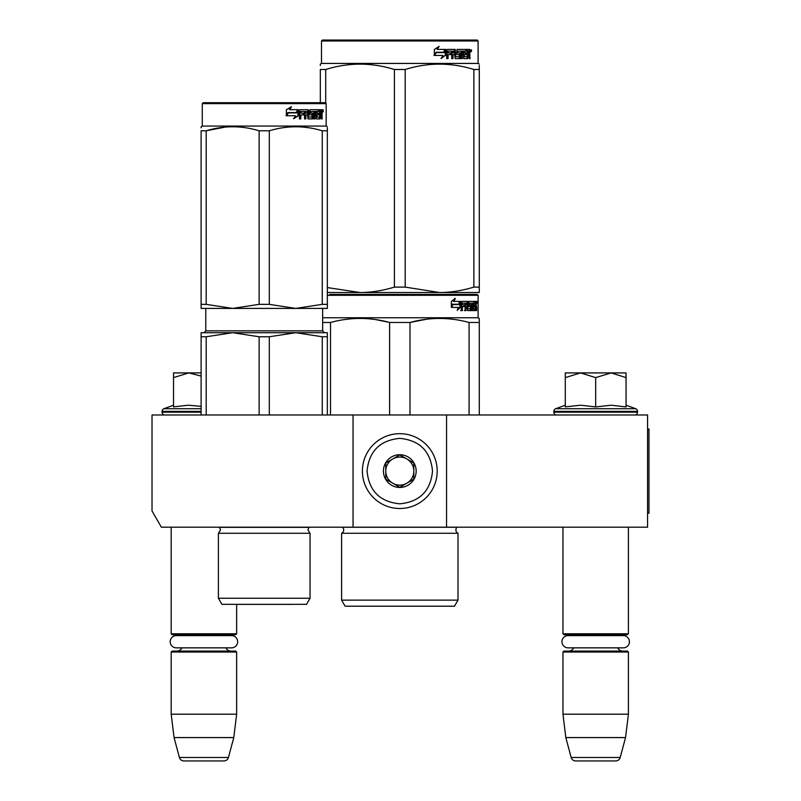 <?xml version="1.0" encoding="UTF-8"?>
<svg xmlns="http://www.w3.org/2000/svg" width="801" height="801" viewBox="0 0 801 801"><rect width="100%" height="100%" fill="white"/><g stroke="black" fill="none" stroke-linecap="round" stroke-linejoin="round"><path stroke-width="1.2" d="M353.051 527.198L353.051 414.988L152.02 414.988L152.02 510.998L161.371 527.198L446.547 527.198L446.547 414.988L647.578 414.988L647.578 527.198L446.547 527.198M353.051 414.988L446.547 414.988M171.184 527.198L171.184 633.791L236.635 633.791L236.635 604.375M171.184 633.791L172.125 634.722L235.704 634.722L236.635 633.791M227.995 635.614A5.607 5.607 -122.1 0 1 231.028 634.722M179.825 635.614A5.607 5.607 122.2 0 0 176.801 634.722M231.028 651.083A5.607 5.607 -47.8 0 1 225.952 647.859L231.519 647.859A6.128 6.128 0 0 0 237.647 641.731A6.128 6.128 0 0 0 231.519 635.614L176.31 635.614A6.128 6.128 0 0 0 170.182 641.731A6.128 6.128 0 0 0 176.31 647.859L181.877 647.859A5.607 5.607 47.8 0 1 176.801 651.083M236.635 652.024L171.184 652.024L172.125 651.083L235.704 651.083L236.635 652.024L236.635 714.202L233.772 737.571L228.435 757.486L179.394 757.486L174.057 737.571L233.772 737.571M171.184 652.024L171.184 714.202L236.635 714.202M171.184 714.202L174.057 737.571M223.92 760.95L183.91 760.95L223.92 760.95A4.676 4.676 -34.1 0 0 228.435 757.486M183.91 760.95A4.676 4.676 34.1 0 1 179.394 757.486M562.963 527.198L562.963 633.791L628.415 633.791L628.415 527.198M562.963 633.791L563.894 634.722L627.473 634.722L628.415 633.791M619.774 635.614A5.607 5.607 -122.1 0 1 622.798 634.722M571.604 635.614A5.607 5.607 122.2 0 0 568.57 634.722M622.798 651.083A5.607 5.607 -47.8 0 1 617.721 647.859M568.57 651.083A5.607 5.607 47.8 0 0 573.646 647.859M628.415 652.024L562.963 652.024L563.894 651.083L627.473 651.083L628.415 652.024L628.415 714.202L625.541 737.571L620.204 757.486L571.163 757.486L565.826 737.571L625.541 737.571M562.963 652.024L562.963 714.202L628.415 714.202M562.963 714.202L565.826 737.571M615.689 760.95L575.679 760.95L615.689 760.95A4.676 4.676 -34.1 0 0 620.204 757.486M575.679 760.95A4.676 4.676 34.1 0 1 571.163 757.486M626.072 405.216L635.684 408.71L555.694 408.71A2.803 2.803 129.2 0 0 553.841 411.344L553.841 412.185A2.803 2.803 40.2 0 0 556.645 414.988M634.722 414.988A2.803 2.803 -40.2 0 0 637.526 412.185L553.841 412.185M635.684 408.71A2.803 2.803 -129.2 0 1 637.526 411.344L637.526 412.185M565.296 405.216L555.694 408.71M566.007 406.778L580.815 405.216L595.684 406.928L611.333 405.216L626.072 406.928L626.072 377.611L611.193 372.916L595.684 377.611L580.495 372.916L565.296 372.916L565.296 406.928M565.296 377.621L580.495 372.916L610.562 372.916M626.072 377.611L626.072 372.916L611.193 372.916M595.684 406.928L595.684 377.611M164.876 414.988A2.803 2.803 40.2 0 1 162.072 412.185L162.072 411.344A2.803 2.803 129.2 0 1 163.915 408.71L201.111 408.71M173.527 405.216L163.915 408.71M174.228 406.778L188.405 405.216L201.111 406.367M201.111 376.08L188.726 372.916L173.527 372.916L173.527 406.928M173.527 377.621L188.726 372.916L201.111 372.916M399.799 433.691A37.397 37.397 0 0 0 362.402 471.098A37.397 37.397 0 0 0 399.799 508.495A37.397 37.397 0 0 0 437.196 471.098A37.397 37.397 0 0 0 399.799 433.691M399.799 438.367C379.924 440.31 369.011 451.213 367.068 471.088C369.011 490.973 379.924 501.877 399.799 503.819C419.674 501.877 430.588 490.973 432.52 471.098C430.588 451.213 419.674 440.31 399.799 438.367M399.799 454.728A16.36 16.36 0 0 0 383.439 471.098A16.36 16.36 0 0 0 399.799 487.459A16.36 16.36 0 0 0 416.16 471.098A16.36 16.36 0 0 0 399.799 454.728M399.799 454.898L385.772 462.998L385.772 479.188L399.799 487.288L413.827 479.188L413.827 462.998L399.799 454.898M392.79 483.243A14.028 14.028 0 0 0 413.827 471.098A14.028 14.028 0 0 0 392.79 458.943A14.028 14.028 0 0 0 399.799 485.116A14.028 14.028 0 0 0 406.808 483.243M392.79 458.943A14.028 14.028 0 0 1 406.808 458.943M568.079 635.614L623.288 635.614A6.128 6.128 0 0 1 629.416 641.731A6.128 6.128 0 0 1 623.288 647.859L568.079 647.859A6.128 6.128 0 0 1 561.952 641.731A6.128 6.128 0 0 1 568.079 635.614M176.31 647.859L231.519 647.859M218.403 533.276L310.037 533.276L307.934 529.912L308.936 527.358L219.504 527.358L220.505 529.912L218.403 533.276L218.403 598.257L310.037 598.257L310.037 533.276M322.252 336.76L295.779 332.715L269.306 336.76L259.134 336.76L232.66 332.715L327.339 332.715L327.339 336.76L322.252 336.76L322.252 414.988M327.339 336.76L327.339 414.988M259.134 336.76L259.134 414.988M269.306 336.76L269.306 414.988M281.211 332.715L201.111 332.715L201.111 414.988M232.66 332.715L206.187 336.76L201.111 336.76M206.187 336.76L206.187 414.988M284.846 332.715L295.779 332.715M310.037 598.257L306.533 604.334L221.917 604.334L218.403 598.257M201.111 127.8L201.111 126.748L202.273 126.067L326.167 126.067L327.339 126.748M201.111 304.35L206.187 304.35L232.61 308.405L201.111 308.405L201.111 130.793C201.111 125.447 201.111 125.447 201.111 130.793L206.187 130.793C223.839 125.447 241.491 125.447 259.134 130.793L269.306 130.793L269.306 304.35L295.729 308.405L232.721 308.405L259.134 304.35L269.306 304.35M225.181 127.089L206.187 130.793L206.187 304.35M327.339 308.405L327.339 304.35L327.339 308.405L295.829 308.405L322.252 304.35L327.339 304.35L327.339 130.793L327.339 304.35M269.306 130.793C286.948 125.447 304.6 125.447 322.252 130.793L327.339 130.793C327.329 125.447 327.329 125.447 327.339 130.793L327.339 127.89M309.086 127.81L303.259 127.089M259.134 130.793L259.134 304.35M322.252 130.793L322.252 304.35M298.473 115.644L293.917 118.628L295.429 115.744L286.728 115.744L288.39 112.891L296.901 112.891L298.473 109.707L298.473 115.644L297.962 115.644L297.962 110.758M293.466 118.628L297.962 115.644M287.839 112.561L286.007 115.744M289.822 109.707L291.454 106.763L286.347 109.757L286.347 115.744L288.2 112.561L296.73 112.561L298.152 109.707L289.431 109.707L291.043 106.763M296.24 112.561L297.642 109.707M308.535 116.906L308.535 110.438L307.864 110.438L307.864 116.906L308.725 117.186L312.15 116.906L311.979 114.903L309.887 114.903L309.386 114.173L309.887 109.707L319.018 109.707L318.858 111.439M316.305 117.186L316.155 114.903L316.956 114.903L317.106 117.186L316.305 117.186L319.689 116.906L319.689 109.707L321.812 109.707L322.102 110.438L322.102 115.184L321.341 115.184M321.672 114.102L320.8 114.102L321.221 115.184M322.102 115.184L322.102 118.918L321.401 118.918L321.101 114.903L320.24 114.903L320.54 115.624M314.192 111.439L313.932 118.918L314.963 118.918L314.963 111.439L314.192 111.439L315.954 111.439L316.355 118.918L320.01 118.918L320.34 114.903M300.485 111.439L300.265 113.171L300.816 113.171L301.046 111.439L300.485 111.439L304.54 111.439L304.54 118.918L305.842 118.918L305.842 114.903L305.211 114.903L305.211 118.918M305.842 114.903L307.504 114.903L308.025 118.918L312.821 118.918L313.271 113.892L312.821 113.171L310.067 113.171L309.887 111.719L313.932 111.439L313.932 118.918M300.265 114.903L300.816 114.903L300.265 114.903L300.265 118.918M308.535 110.438L308.025 109.707L299.985 109.707L299.384 110.438L299.384 118.918L300.816 118.918L300.816 114.903L304 114.903L304 113.171L300.816 113.171M305.411 111.439L307.504 111.719L307.504 113.171L305.842 113.171L305.842 111.719M305.842 113.171L305.211 113.171L305.211 111.719M319.689 111.439L320.34 111.439L319.689 111.439M320.34 111.439L321.281 111.439L321.401 113.171L320.34 113.171L320.34 111.439M320.34 113.171L319.689 113.171L320.34 113.171M317.787 114.903L317.787 113.171M317.106 111.439L316.305 111.439L316.155 113.171L316.956 113.171L317.106 111.439L319.018 111.439L319.018 109.707M318.197 111.439L318.197 109.707M307.364 109.707L307.864 110.438M303.399 114.903L303.399 113.171M303.929 114.903L303.929 113.171M312.08 113.171L312.08 118.918M313.181 118.608L313.181 113.482M319.489 117.186L319.168 118.918M319.689 114.903L320.24 114.903M321.221 113.031L320.8 114.102M321.221 111.439L320.941 109.707M322.102 113.031L321.401 113.031M323.374 110.878L322.973 112.05L322.973 109.707L323.374 110.878L322.543 110.878M322.973 112.05L322.082 112.05L321.942 109.787M310.778 111.439L310.778 113.171M316.956 113.171L318.608 113.171L318.608 114.903L316.956 114.903M326.167 103.629L325.226 102.698L203.214 102.698L202.273 103.629L326.167 103.629L326.167 126.067M322.673 111.689L322.553 111.099M236.475 604.375L291.964 604.375A9.352 9.352 0 0 1 291.964 604.375L236.475 604.375A9.352 9.352 0 0 1 236.455 604.334M458.002 600.129L341.596 600.129L345.101 606.207L454.497 606.207L458.002 600.129L458.002 533.276L341.596 533.276A3.745 3.745 0 0 0 342.598 527.268L342.528 527.198M458.002 533.276A3.745 3.745 0 0 1 456.991 527.268L457.061 527.198M399.799 294.378L477.176 294.378L399.799 294.378M469.927 294.378L329.672 294.378L469.927 294.378M327.339 295.309L478.107 295.309L477.176 294.378M479.278 319.559L479.278 414.988L479.278 318.428L478.107 317.747L478.107 295.309M460.645 307.324L457.191 310.307L458.342 307.424L451.654 307.424L452.935 304.57L459.454 304.57L460.645 301.386L460.645 307.324L459.914 307.324L459.914 303.339M457.541 309.436L459.914 307.324M454.638 298.443L453.396 301.386L454.047 301.386L455.298 298.443L451.353 301.436L451.353 307.424L452.795 304.24L452.154 304.24L451.353 306.052M452.795 304.24L459.323 304.24L460.395 301.386L454.047 301.386M458.613 304.24L459.674 301.386M472.99 308.585L475.213 308.866L475.293 301.386L476.485 301.386L476.635 302.117L475.714 306.863M475.714 304.71L475.494 305.782M476.405 305.782L476.225 306.863M476.635 310.598L476.635 306.863M472.35 303.118L471.679 303.118L471.679 310.598L472.35 310.598L472.35 303.118L472.99 303.118L473.251 310.598L475.474 310.598L475.343 309.877M476.255 310.598L476.094 306.583L475.293 306.583M475.664 306.583L475.664 309.877L474.763 309.877L474.763 308.866M462.557 303.118L465.121 303.118L465.121 310.598L466.062 310.598L466.062 306.583L467.253 306.583L467.614 310.598L470.928 310.598L470.818 309.877M470.818 305.571L470.818 304.851M468.705 303.118L469.536 303.118L468.575 303.399L469.406 303.399L469.406 304.57L468.575 304.57L468.575 303.399M469.406 303.399L471.679 303.118M469.406 304.57L470.928 304.851L471.228 305.571L470.377 305.571L470.377 306.583M471.228 305.571L471.228 309.877L470.377 309.877L470.377 308.866M466.062 306.583L465.271 306.583L465.271 310.598L464.34 310.598M464.34 306.583L464.34 304.851M462.387 303.399L462.387 304.851L461.636 304.851L464.73 304.851L464.73 306.583L461.636 306.583L461.636 310.598L460.585 310.598M467.253 308.585L467.974 308.585L467.614 301.386L461.766 301.386L461.316 310.598L462.387 310.598L462.387 306.583M467.974 302.117L467.163 302.117L467.163 303.138M467.163 306.583L467.163 304.851M467.974 308.585L467.163 308.585M468.114 308.866L470.357 308.866L470.477 306.863L469.516 306.583M468.915 306.583L468.915 301.386L474.893 301.386L474.893 303.118L472.99 303.118L473.721 303.118L473.631 304.851L472.99 304.851L474.643 304.851L474.643 306.583L472.99 306.583M467.754 302.117L468.094 301.386M474.002 303.118L474.002 301.386M473.631 308.585L473.631 306.583M475.293 301.386L475.714 303.118M474.392 306.583L474.392 304.851M466.202 303.118L465.271 303.399L467.103 303.118L467.253 304.851L466.062 304.851L466.062 303.399M466.062 304.851L465.271 304.851L466.062 304.851M475.664 303.118L476.195 303.118L476.255 304.851L475.664 304.851L475.664 303.118M475.343 304.851L475.283 303.118M465.271 304.851L465.271 303.399M473.751 306.583L473.751 304.851M466.803 301.386L467.163 302.117M463.949 306.583L463.949 304.851M461.636 304.851L461.636 303.399M470.377 309.877L470.077 310.598M470.077 304.851L470.377 305.571M474.763 309.877L474.572 310.598M476.635 302.117L475.714 302.117M477.266 302.558L477.076 301.386L477.156 302.558M475.954 302.117L476.154 301.386L477.076 301.386M475.664 309.877L475.474 310.598M471.228 309.877L470.928 310.598M478.107 317.747L322.663 317.747M409.992 414.988L409.992 322.473L389.606 322.473L389.606 414.988M479.278 322.473L469.086 322.473L469.086 414.988M426.583 319.229L409.992 322.473C429.686 317.116 449.381 317.116 469.086 322.473M330.513 414.988L330.513 322.473C350.217 317.116 369.912 317.116 389.606 322.473M330.513 322.473L322.663 322.473M444.114 318.528L439.539 318.428M389.066 322.332L375.519 319.569M341.596 600.129L341.596 533.276M476.925 303.369L476.925 301.727M476.985 303.369L476.985 301.727M479.278 292.505L479.278 287.108L479.278 292.505L439.539 292.505L405.186 287.108L394.412 287.108L394.412 69.497L405.186 69.497C428.084 62.368 450.983 62.368 473.892 69.497L479.278 69.497C479.278 62.368 479.278 62.368 479.278 69.497L479.278 65.582M477.176 40.05L322.423 40.05L321.491 40.981L478.107 40.981L477.176 40.05M327.339 292.505L360.06 292.505L327.339 287.579M320.32 102.698L320.32 69.497C320.32 62.368 320.32 62.368 320.32 69.497L325.707 69.497C348.605 62.368 371.514 62.368 394.412 69.497M320.32 65.502L320.32 64.1L321.491 63.429L478.107 63.429L479.278 64.1M325.707 103.169L325.707 69.497M479.278 69.497L479.278 287.108L473.892 287.108C462.007 290.693 450.552 292.495 439.539 292.505L360.06 292.505C371.073 292.495 382.528 290.693 394.412 287.108M473.892 287.108L473.892 69.497M405.186 287.108L405.186 69.497M445.256 50.553L445.256 55.339L440.95 58.323M445.807 55.339L445.807 49.402L444.285 52.576L436.235 52.576L434.703 55.429L442.883 55.429L441.441 58.323L445.256 55.339M469.596 53.797L470.097 58.613L469.276 58.613L468.925 54.588L468.054 54.588L467.684 58.613L463.719 58.613L463.288 51.134L462.247 51.134L462.247 58.613L461.186 58.613L461.186 51.134L457.942 51.134L457.942 52.856L460.024 52.856L460.495 53.587L460.024 58.613L455.168 58.613L454.658 54.588L452.996 54.588L452.996 58.613L451.714 58.613L451.714 51.134L448.29 51.134L448.069 52.856L451.183 52.856L451.183 54.588L448.069 54.588L448.069 58.613L446.688 58.613L446.688 50.123L447.268 49.402L455.168 49.402L455.679 56.601L459.163 56.881L459.163 54.588L457.041 54.588L456.54 53.867L457.041 49.402L466.593 49.402L466.593 51.134L464.35 51.414L464.35 52.856L466.132 52.856L466.132 54.588L464.35 54.588L464.35 56.601L467.183 56.881L467.333 49.402L469.756 49.402L470.097 52.716L469.596 53.797L468.755 53.797L469.256 55.089M469.256 52.716L468.755 53.797M470.097 54.868L469.256 54.868M468.094 54.588L467.243 54.588M468.054 54.588L467.333 54.588M468.054 57.882L466.873 58.613M462.247 51.134L461.506 51.134L461.506 58.613L460.445 58.613M457.251 51.134L457.942 51.134L457.061 51.414L457.061 52.576L457.942 52.856L457.251 52.856M460.495 53.587L459.764 53.587L459.303 58.613M460.495 57.882L459.764 57.882M452.365 54.588L452.996 54.588L452.365 54.588L452.365 58.613M447.709 51.134L448.29 51.134L447.499 51.414L447.499 52.856L448.069 52.856L447.499 52.856M450.573 52.856L450.573 54.588M455.879 56.881L455.018 56.601L454.507 49.402M463.739 51.134L464.52 51.134L463.739 51.134L463.589 52.856L464.35 52.856L463.589 52.856M464.35 54.588L463.589 54.588L463.589 56.601L464.52 56.881L463.739 56.881M464.35 56.601L463.589 56.601M466.593 49.402L466.532 51.134M453.807 51.134L452.565 51.134L452.365 52.856L452.996 52.856L452.365 52.856M453.206 51.134L452.996 52.856L454.658 52.856L454.658 51.414L452.565 51.134M468.054 51.134L467.333 51.134L468.054 51.134L468.054 52.856L467.333 52.856L469.276 52.856L469.146 51.134L468.054 51.134M465.341 52.856L465.341 54.588M465.792 49.402L465.792 51.134M448.069 54.588L447.499 54.588L447.499 58.613M459.303 52.856L459.764 53.587M467.243 56.861L467.243 57.882M468.925 49.402L469.256 51.274M470.097 50.123L469.256 50.123M471.669 50.573L471.158 51.735L470.638 50.573L471.368 50.573M470.948 50.573L470.728 51.214M445.496 49.402L444.134 52.255L436.064 52.255L434.342 55.429L434.342 49.452L439.118 46.458L437.126 49.402L445.496 49.402M444.955 49.402L443.604 52.255M436.064 52.255L433.932 55.429M438.648 46.458L437.126 49.402M471.048 51.384L471.338 49.742L471.048 51.384M647.578 429.016L648.98 429.016L648.98 513.171L647.578 513.171M637.526 411.344L553.841 411.344M201.111 412.185L162.072 412.185M201.111 411.344L162.072 411.344M322.663 308.405L322.663 330.843L205.787 330.843L205.787 308.405M456.991 527.268L342.598 527.268M470.097 52.716L469.276 52.716M322.663 330.843L324.525 332.715M205.787 330.843L203.915 332.715M202.273 103.629L202.273 126.067M321.491 63.429L321.491 40.981M478.107 63.429L478.107 40.981"/></g></svg>
